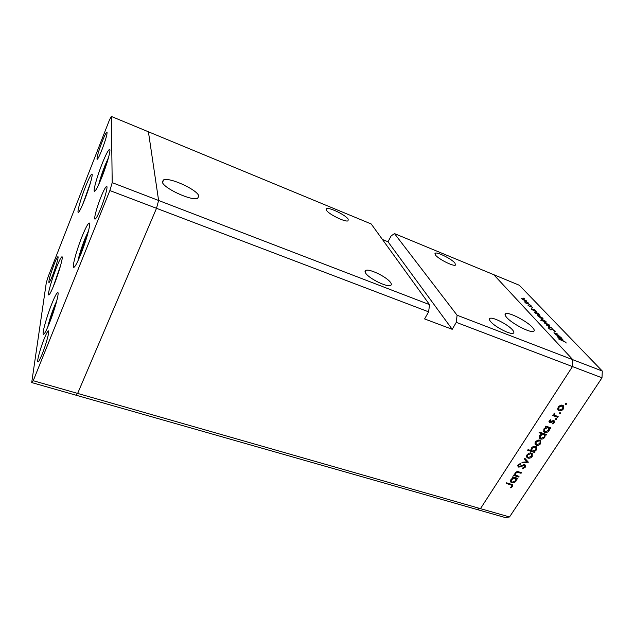 <?xml version="1.0" encoding="UTF-8"?>
<svg xmlns="http://www.w3.org/2000/svg" width="634" height="634" viewBox="0 0 634 634"><rect width="100%" height="100%" fill="white"/><g stroke="black" fill="none" stroke-linecap="round" stroke-linejoin="round"><path stroke-width="0.95" d="M51.774 303.9C54.77 296.466 56.775 292.694 57.789 292.575C59.485 292.401 54.587 310.335 49.301 323.372C46.337 330.679 44.372 334.356 43.421 334.395C41.749 334.364 46.647 316.635 51.774 303.9M56.355 267.817C59.231 260.606 61.118 256.928 62.021 256.77C63.424 256.635 59.033 272.295 54.278 284.19C51.425 291.299 49.571 294.897 48.715 294.976C47.336 294.953 51.726 279.459 56.355 267.817M85.479 186.768C88.76 178.542 90.916 174.31 91.946 174.065C93.261 174.033 89.251 188.203 84.568 199.964C81.303 208.111 79.187 212.255 78.22 212.39C76.92 212.295 80.922 198.299 85.479 186.768M102.098 163.81C105.862 154.466 108.366 149.664 109.634 149.394C111.148 149.426 106.972 164.468 101.836 177.258C98.08 186.499 95.615 191.199 94.442 191.341C92.944 191.159 97.105 176.323 102.098 163.81M82.04 236.561C85.622 227.717 88.055 223.208 89.315 223.033C91.122 222.994 86.398 240.468 80.819 254.194C77.245 262.912 74.875 267.294 73.687 267.366C71.904 267.207 76.627 249.962 82.04 236.561M52.677 275.172C55.871 267.136 58.867 256.604 57.956 256.683C57.369 256.794 56.093 259.306 54.144 264.227C50.379 274.324 48.636 280.442 48.913 282.598C49.476 282.526 50.736 280.054 52.677 275.172M100.925 197.079C103.762 190.121 105.688 186.57 106.71 186.428C108.026 186.475 104.745 198.664 100.679 208.665C97.842 215.56 95.94 219.047 94.973 219.118C93.666 218.968 96.939 206.914 100.925 197.079M102.098 141.77C104.594 135.502 106.235 132.268 107.011 132.07C107.4 133.869 105.704 139.789 101.923 149.822C99.435 156.051 97.81 159.237 97.073 159.388C96.701 157.541 98.373 151.677 102.098 141.77M42.121 354.232C46.06 344.595 49.785 330.782 48.453 330.908C47.716 330.964 46.298 333.595 44.182 338.802C40.338 348.272 36.614 361.974 37.929 361.966C38.626 361.943 40.029 359.367 42.121 354.232M429.543 304.637L158.611 200.487L148.411 131.785L371.207 223.968L429.543 304.637L428.616 311.841L424.598 318.926L452.216 329.315L456.266 322.357L572.462 366.571L572.874 359.74L457.09 315.225L394.499 233.605L493.735 274.673L572.874 359.74L572.462 366.571L480.469 508.642L572.462 366.571L601.991 377.809L509.53 516.956L505.243 517.55L476.308 509.3L480.469 508.642L476.308 509.3L75.795 395.133L77.649 393.421L156.511 208.301L158.611 200.487L148.411 131.785L111.354 116.45L109.492 119.881L48.208 276.551L46.306 282.661L31.7 382.564L33.23 380.717L109.872 190.557L112.202 182.647L111.354 116.45M428.616 311.841L109.872 190.557M31.7 382.564L75.795 395.133L77.649 393.421L156.511 208.301L158.611 200.487L112.202 182.647M509.53 516.956L33.23 380.717M326.423 210.211L326.676 208.634C329.617 207.215 345.871 215.188 348.193 219.166L348.018 220.854C345.173 222.344 328.452 214.11 326.423 210.211M365.564 272.961C364.756 271.621 364.875 270.758 365.929 270.369C369.788 268.562 387.517 277.407 390.695 282.716C391.622 284.135 391.543 285.054 390.441 285.482C386.677 287.376 368.362 278.168 365.564 272.961M490.51 321.438C489.171 319.782 489.02 318.751 490.05 318.339C493.07 316.857 508.341 324.759 512.597 330.013C514.063 331.748 514.269 332.834 513.207 333.278C510.243 334.839 494.472 326.613 490.51 321.438M435.503 255.09L435.257 253.14C437.65 251.928 451.78 259.068 455.006 263.11L455.347 265.171C453.025 266.438 438.498 259.06 435.503 255.09M506.518 317.262C504.854 315.304 504.601 314.092 505.766 313.632C509.15 311.944 527.226 321.311 532.576 327.516C534.422 329.593 534.747 330.877 533.543 331.392C530.246 333.175 511.456 323.356 506.518 317.262M198.854 196.168C197.951 190.081 170.015 177.084 163.643 179.85L162.288 181.776C162.359 187.664 191.484 201.279 197.57 198.331L198.854 196.168M452.216 329.315L388.008 241.776L382.437 239.501M388.008 241.776L391.138 235.896L394.499 233.605M456.266 322.357L457.09 315.225M519.024 476.396L518.628 476.998L513.635 475.452L514.031 474.85L514.927 475.128L515.165 472.94C516.274 471.656 517.526 471.308 518.905 471.886L521.457 472.679L521.061 473.289L517.526 472.275L515.711 473.241L515.751 475.167L519.024 476.396M524.675 464.69L525.253 465.031L525.253 467.218L522.408 468.803L522.44 468.122L524.548 466.996L524.263 465.301L519.88 467.028L518.041 466.759L518.081 464.896L520.427 463.454L520.49 464.136L518.739 465.19L518.961 466.466L524.675 464.69M528.352 462.17L521.806 462.939L522.242 462.273L526.965 461.782L524.405 458.961L524.841 458.295L528.352 462.17M527.987 458.136L526.656 456.884L527.076 454.705L529.152 453.064L532.227 453.437L532.259 456.377C531.086 457.906 529.667 458.501 527.987 458.136L526.577 456.528M536.364 445.337L535.041 444.062L535.468 441.85L537.561 440.194L540.612 440.559L540.659 443.57C539.479 445.123 538.044 445.71 536.364 445.337L534.969 443.768M546.373 427.062L545.446 426.745L545.858 426.111L550.875 427.831L550.463 428.457L549.599 428.164L549.179 430.589C547.958 432.158 546.508 432.76 544.82 432.372L544.043 431.928L543.996 428.798L546.373 427.062L545.755 426.262M566.495 404.191L565.362 404.492L565.346 403.779L566.313 403.382L566.495 404.191L565.829 403.398M559.053 410.674L557.738 409.326L558.205 407.036L560.345 405.332L563.333 405.665L563.42 408.882C562.199 410.483 560.749 411.086 559.053 410.674L557.714 409.223M560.408 413.463L559.275 413.764L559.267 413.059L560.226 412.671L560.408 413.463L559.767 412.679M558.197 416.673L557.777 417.315L552.753 415.555L553.165 414.913L553.91 415.175L554.449 413.114L554.702 415.238L558.197 416.673M556.644 419.209L555.511 419.502L555.495 418.812L556.454 418.416L556.644 419.209L556.01 418.424M549.694 422.545L549.234 420.778L550.819 419.7L550.962 420.279L549.852 420.992L550.09 421.903L552.975 420.635L554.346 420.913L554.362 422.68L552.721 423.916L552.531 423.338L553.728 422.498L553.736 421.428L550.629 422.577L549.694 422.545L548.957 421.61M542.054 433.743L539.051 432.737L539.463 432.103L546.516 434.48L546.104 435.106L545.232 434.821L544.82 437.222C543.615 438.791 542.165 439.386 540.477 439.005L539.685 438.546L539.645 435.463L542.054 433.743L541.278 432.713M534.161 451.606L535.08 451.907L534.676 452.525L527.646 450.235L528.051 449.617L530.983 450.568L531.332 448.19C532.528 446.629 533.971 446.035 535.667 446.399L536.475 446.867L536.507 449.902L534.161 451.606L533.828 451.139M513.263 477.719L512.335 477.434L512.732 476.831L517.724 478.369L517.328 478.971L516.464 478.71L516.108 481C514.943 482.498 513.516 483.084 511.844 482.751L510.949 482.228L510.949 479.399L513.263 477.719L512.708 476.871M511.931 486.246L511.915 485.287L506.225 483.409L506.621 482.807L512.668 484.867L512.605 486.492L510.766 487.855L510.473 487.348L511.931 486.246M560.084 336.337L555.598 334.792L556.137 334.776L553.957 332.755L558.031 334.173L555.051 333.238L554.798 333.603L559.973 336.511M552.38 329.26L555.186 331.059L555.36 331.661L554.869 331.677L552.697 329.609L550.708 329.87L548.156 327.77L550.36 329.514L551.39 329.094L552.238 329.49M552.341 328.182L548.838 327.612L551.073 327.691L546.397 325.028L552.317 328.214M548.275 325.44L544.463 323.031L544.234 322.318L549.361 324.98L549.615 325.717L548.275 325.44M541.729 318.522L537.981 316.16L537.759 315.47L542.823 318.102L543.069 318.799L541.729 318.522M531.625 308.798L535.088 310.002L536.681 312.079L531.672 309.463L531.625 308.798L531.419 309.146M524.366 298.654L523.296 298.099L524.286 298.78M602.3 371.048L572.874 359.74L493.735 274.673L519.309 285.252L602.3 371.048L601.991 377.809M525.332 301.19L521.552 298.329L526.45 300.857L526.672 301.483L525.332 301.19M528.518 303.028L527.44 302.473L528.439 303.163M529.881 304.518L525.602 302.973L524.556 301.816L529.786 304.669M531.11 305.762L530.024 305.2L531.03 305.897M529.739 306.618L527.892 305.12L529.422 306.301L530.698 306.182L532.877 307.926L531.015 306.499L529.739 306.618L530.103 306.016M534.842 312.182L538.282 313.37L539.899 315.478L534.866 312.847L534.842 312.182L534.62 312.546M546.112 322.183L540.675 320.218L543.124 320.994L540.929 318.799L546.025 321.47L546.009 322.349M557.595 336.305L561.193 337.502L560.694 337.526L562.992 339.887L561.669 339.618L557.722 337.098L557.595 336.305L557.381 336.646M565.251 342.114L558.237 338.786L562.73 340.553L565.948 342.408L566.114 343.081L565.251 342.114M526.093 301.443L526.45 300.857M523.209 298.931L522.178 298.709L522.313 299.169L526.061 301.11L523.209 298.931M530.325 306.785L530.698 306.182M536.079 312.039L536.467 311.405M533.091 309.392L532.069 309.162L532.243 309.693L536.055 311.682L533.091 309.392M539.28 315.439L539.685 314.789M536.277 312.76L535.255 312.53L535.429 313.069L539.272 315.082L536.277 312.76M542.419 318.751L542.823 318.102M539.431 316.089L538.409 315.867L538.559 316.39L542.435 318.411L539.431 316.089M545.581 322.175L546.025 321.47M544.622 321.589L545.636 321.81L545.446 321.24L541.563 319.203L544.519 321.755M548.933 325.67L549.361 324.98M545.914 322.936L544.891 322.722L545.05 323.269L548.981 325.321L545.914 322.936M554.821 331.637L555.186 331.059M548.156 328.166L548.434 327.73M562.271 339.824L562.738 339.079M559.125 336.916L558.102 336.702L558.316 337.328L562.342 339.452L559.125 336.916M565.679 342.828L565.948 342.408M562.802 405.324L562.826 406.291M562.976 408.351L563.42 408.882M558.697 409.469L557.936 409.318M561.898 405.205L562.73 406.204L562.192 405.895L558.823 407.258L558.895 409.699L559.481 410.032L562.802 408.668L562.73 406.204M557.69 408.248L558.649 409.39M561.518 405.086L562.192 405.895M558.411 406.751L558.823 407.258M556.898 416.221L557.777 417.315M554.726 415.262L553.791 414.937M554.362 413.17L554.758 413.653M554.045 413.447L554.449 413.954M550.574 419.787L550.962 420.279M549.456 420.5L549.852 420.992M553.569 420.588L553.419 421.031M553.902 422.093L554.362 422.68M552.983 420.627L553.522 421.309M552.523 420.802L552.927 421.317M551.509 421.428L551.897 421.919M550.098 421.903L550.629 422.577M549.44 421.214L549.012 421.238M549.646 427.403L550.463 428.457M548.782 427.11L549.599 428.164M548.6 427.047L548.616 427.99M548.759 430.042L549.179 430.589M544.424 431.112L543.75 430.977L544.82 432.372M543.504 429.923L544.376 431.033M547.966 427.609L544.614 429.004L544.654 431.405L545.24 431.746L548.576 430.351L548.584 427.958L547.15 426.555M544.218 428.481L544.614 429.004M545.319 434.076L546.104 435.106M544.455 433.783L545.232 434.821M544.257 433.719L544.265 434.655L543.607 434.266L540.263 435.661L540.303 438.031L540.889 438.379L544.226 436.992L544.234 434.631L543.298 433.394M544.408 436.675L544.82 437.222M540.057 437.729L539.423 437.595L540.477 439.005M539.162 436.541L540.017 437.65M542.823 433.236L543.607 434.266M539.875 435.138L540.263 435.661M540.12 440.218L540.081 441.137M540.247 443.007L540.659 443.57M535.896 444.038L535.326 443.919M535.017 442.841L535.873 443.99M539.399 440.709L536.087 442.056L536.134 444.347L536.776 444.719L540.041 443.364L540.01 441.074L538.821 439.941M535.698 441.526L536.087 442.056M533.701 451.162L534.676 452.525M531.72 450.465L530.864 450.18M535.968 446.526L535.928 447.453M536.095 449.34L536.507 449.902M530.872 449.252L531.649 450.33M535.112 446.352L535.865 447.382L535.255 447.025L531.942 448.404L531.926 450.719L532.576 451.091L535.889 449.704L535.865 447.382M531.561 447.873L531.942 448.404M534.7 446.257L535.255 447.025M531.744 453.096L531.68 453.999M531.855 455.806L532.259 456.377M527.488 456.805L526.973 456.694M526.648 455.624L527.464 456.765M530.983 453.572L527.694 454.903L527.726 457.138L528.391 457.526L531.641 456.179L531.625 453.944L530.444 452.803M527.314 454.372L527.694 454.903M527.837 461.607L528.288 462.257M527.131 460.823L526.355 460.902M524.532 458.762L526.965 461.782M524.778 466.529L525.253 467.218M523.811 464.635L524.263 465.301M523.074 464.809L523.438 465.332M519.515 466.489L519.88 467.028M518.271 465.689L517.764 465.657M517.74 465.824L518.588 467.084M520.086 463.549L520.49 464.136M518.327 464.579L518.739 465.19M524.643 464.682L524.484 465.316M518.018 476.079L518.628 476.998M515.529 474.866L514.753 474.62M520.435 472.362L521.061 473.289M517.114 471.648L517.526 472.275M515.347 472.695L515.711 473.241M516.726 478.068L517.328 478.971M515.87 477.798L516.464 478.71M515.624 477.727L515.553 478.622L514.848 478.21L511.575 479.573L511.575 481.761L512.24 482.157L515.505 480.786L515.553 478.615L514.832 477.529M515.719 480.406L516.108 481M511.305 481.364L511.844 482.751M510.877 481.261L510.457 481.095M510.552 480.207L511.273 481.293M514.245 477.299L514.848 478.21M511.218 479.035L511.575 479.573M511.915 484.439L511.686 484.931M512.09 485.692L512.605 486.492M58.582 272.168L55.554 280.854M55.261 306.238L51.845 314.789L50.062 321.438M52.432 314.971L51.845 314.789M87.183 235.856L82.333 247.656L80.375 255.28M83.197 247.957L82.333 247.656M107.13 162.312L102.526 173.811L101.305 178.582M103.088 174.025L102.526 173.811M88.483 189.17L85.067 198.688M521.203 465.713L521.544 466.212M518.129 471.688L518.715 472.56M510.204 483.893L510.774 484.788M60.61 265.495L53.05 287.194M56.798 300.706L54.342 306.357C51.306 314.139 49.087 321.105 47.685 327.247M88.538 230.831L84.845 239.01C81.509 247.514 79.218 254.781 77.974 260.796M108.509 157.581L104.808 165.957C102.026 173.082 100.013 179.248 98.769 184.454M90.456 182.814L82.594 204.766M326.676 208.634L326.161 209.664M365.929 270.369L365.097 271.946M490.05 318.339L489.393 319.449M435.257 253.14L434.821 253.925M505.06 314.805L505.766 313.632M162.518 182.497L163.643 179.85M551.39 329.094L550.867 329.926M558.3 410.246L557.936 409.802M554.409 414.874L553.72 414.018M549.797 421.673L549.171 420.873M553.736 421.428L553.086 420.611M544.043 431.928L543.695 431.469M548.584 427.958L547.617 426.714M539.685 438.546L539.336 438.086M535.524 444.854L535.159 444.355M540.01 441.074L539.185 439.956M527.116 457.629L526.751 457.114M531.625 453.944L530.832 452.827M524.619 465.514L524.001 464.619M518.572 466.133L517.923 465.182M515.497 474.779L514.8 473.733M510.949 482.228L510.608 481.697M511.915 485.287L511.21 484.202"/></g></svg>
